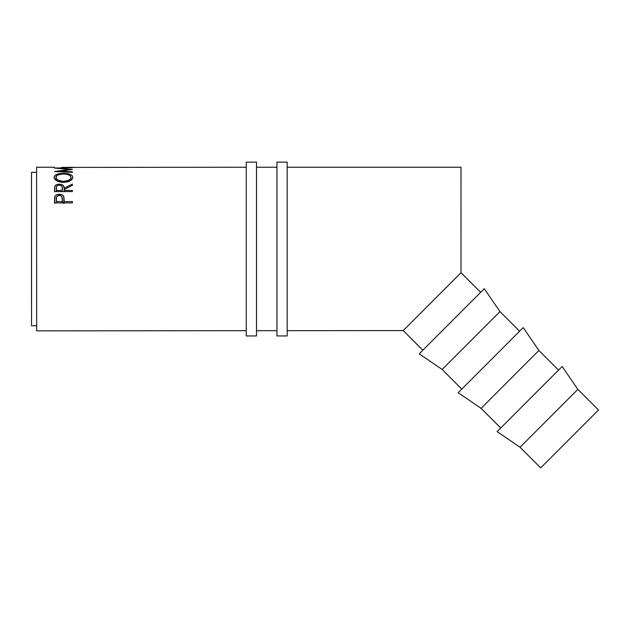 <?xml version="1.0" encoding="UTF-8"?>
<svg xmlns="http://www.w3.org/2000/svg" width="630" height="630" viewBox="0 0 630 630"><rect width="100%" height="100%" fill="white"/><g stroke="black" fill="none" stroke-linecap="round" stroke-linejoin="round"><path stroke-width="0.94" d="M31.531 297.612L31.516 249.039L31.555 325.734L36.666 325.726L36.666 330.844L246.267 330.695L36.666 330.844L36.611 167.233L36.666 330.844L36.611 172.344L36.666 325.726L31.555 325.734L31.5 172.344L31.531 297.612M520.041 447.261L540.69 467.885L598.5 409.996L577.852 389.379L520.041 447.261L577.852 389.379L562.165 366.479L497.125 431.605L520.041 447.261L497.125 431.605L562.165 366.479L577.852 389.379L598.5 409.996L540.69 467.885L520.041 447.261M481.099 408.374L500.74 427.983L481.099 408.374L538.91 350.485L481.099 408.374L458.183 392.71L481.099 408.374M558.55 370.101L538.91 350.485L523.215 327.592L458.183 392.71L523.215 327.592L538.91 350.485L558.55 370.101M442.158 369.479L461.798 389.096L442.158 369.479L499.968 311.598L442.158 369.479L419.241 353.824L442.158 369.479M519.608 331.207L499.968 311.598L484.273 288.697L419.241 353.824L484.273 288.697L499.968 311.598L519.608 331.207M403.216 330.592L422.856 350.201L403.216 330.592L461.018 272.711L460.987 167.233L287.17 167.233L460.987 167.233L461.01 272.719L480.659 292.32L461.018 272.703L403.216 330.592L287.17 330.671L403.216 330.592M54.511 167.233L36.611 167.233L36.611 172.344L31.5 172.344L31.516 249.039L31.5 172.344L36.611 172.344L36.611 167.233L54.511 167.233M72.403 167.407L246.267 167.233L72.403 167.407M70.568 167.32L63.685 167.407L70.568 167.32M256.497 330.695L276.948 330.679L256.497 330.695M276.948 167.233L256.497 167.233L276.948 167.233M72.403 202.915L54.511 202.915L55.023 196.3L56.416 194.93L59.307 194.268L62.252 194.961L63.276 195.851L63.969 197.466L64.142 201.6L72.403 201.6L72.403 202.915L72.403 201.6L64.142 201.6L63.85 196.97C63.205 195.198 61.693 194.3 59.307 194.268C56.976 194.3 55.464 195.166 54.779 196.859L54.511 202.915L72.403 202.915L72.403 201.6L72.403 202.915M72.403 171.777L72.403 172.329L54.511 171.541L69.19 169.439L54.511 168.029L72.403 167.73L59.527 168.171L72.403 169.478L59.496 171.234L72.403 171.777L59.496 171.234L72.403 169.478L59.527 168.171L72.403 167.73L54.511 168.029L69.19 169.439L54.511 171.541L72.403 172.329L72.403 171.777M72.403 191.599L54.511 191.591L54.755 186.417L56.361 184.755L58.897 184.165L61.488 184.456L63.669 186.023L64.142 188.213L72.403 184.015L72.403 185.244L64.142 189.559L64.142 190.465L72.403 190.465L72.403 191.599L72.403 190.465L64.142 190.465L64.142 189.559L72.403 185.244L72.403 184.015L64.142 188.213C64.378 185.795 62.764 184.44 59.291 184.157C56.905 184.204 55.393 184.96 54.755 186.417L54.511 191.591L72.403 191.599L72.403 190.465L72.403 191.599M54.093 177.888L54.7 175.738L56.732 174.415L62.52 173.345L70.103 174.392L72.182 175.691L72.859 177.369L72.206 179.172L70.174 180.81L64.465 182.361L58.283 181.511L54.771 179.243L54.093 177.888M70.568 167.367L72.403 167.367L70.568 167.407M61.85 167.367L63.685 167.367L61.85 167.399M54.779 203.38L54.779 196.859L54.779 203.38M59.307 195.465L59.307 194.268L59.307 195.465C61.653 195.851 62.661 197.056 62.346 199.08L62.307 202.915L62.307 201.6L56.346 201.6L56.346 198.97C56.031 197.001 57.023 195.835 59.314 195.465L57.85 195.78L56.535 197.174L56.346 202.915L56.346 198.97L56.346 202.915L56.346 201.6L62.307 201.6L62.346 199.08L62.346 202.915L62.142 197.237L60.819 195.78L59.314 195.465M62.346 201.773L63.583 202.915M63.85 203.474L63.85 196.97L63.85 203.474M64.142 202.915L64.142 200.56L64.142 202.915M63.614 202.97L62.252 201.718M69.19 169.872L69.19 169.439L69.19 169.872M59.496 171.754L59.496 171.234L59.496 171.754M54.755 191.591L54.755 186.417L54.755 191.591M59.291 185.149L59.291 184.157L59.291 185.149C61.645 185.48 62.661 186.504 62.331 188.22L62.307 191.599L62.307 190.465L56.346 190.465L56.346 188.173C56.007 186.472 56.991 185.472 59.291 185.149L57.212 185.74L56.527 186.63L56.346 191.591L56.346 188.173L56.346 191.591L56.346 190.465L62.307 190.465L62.331 188.22L62.331 191.599L62.126 186.653L61.425 185.74L59.291 185.149M64.142 191.599L64.142 188.213L64.142 191.599M72.403 184.015L72.403 185.244L72.403 184.015M63.449 173.329L63.449 173.951L63.449 173.329C57.645 173.415 54.511 174.786 54.046 177.439C54.629 180.353 57.787 182.007 63.536 182.385C69.276 181.96 72.387 180.282 72.859 177.369C72.316 174.754 69.174 173.407 63.449 173.329M63.528 181.464L63.528 182.385L63.528 181.464C58.85 181.141 56.298 179.786 55.881 177.4C56.259 175.227 58.779 174.077 63.449 173.951C68.15 174.061 70.678 175.211 71.025 177.4C70.662 179.77 68.166 181.125 63.528 181.464L68.883 180.188L70.497 178.865L71.025 177.4L71.025 180.274L70.993 177.038L69.812 175.408L66.41 174.179L62.685 173.959L58.039 174.896L56.448 176.014L55.881 180.274L55.881 177.4L56.464 178.873L58.094 180.212L63.528 181.464M407.972 325.82L407.319 326.482M405.366 328.443L403.759 330.049M569.599 438.937L591.271 417.233M31.5 200.466L31.516 249.039L31.5 200.466M246.267 335.955L256.497 335.955L256.497 162.115L246.267 162.115L246.267 335.955L246.267 162.115L256.497 162.115L256.497 335.955L246.267 335.955M276.948 335.955L287.17 335.955L287.17 162.115L276.948 162.115L276.948 335.955L276.948 162.115L287.17 162.115L287.17 335.955L276.948 335.955M62.346 202.915L62.346 199.072M62.331 191.599L62.331 188.22"/></g></svg>
